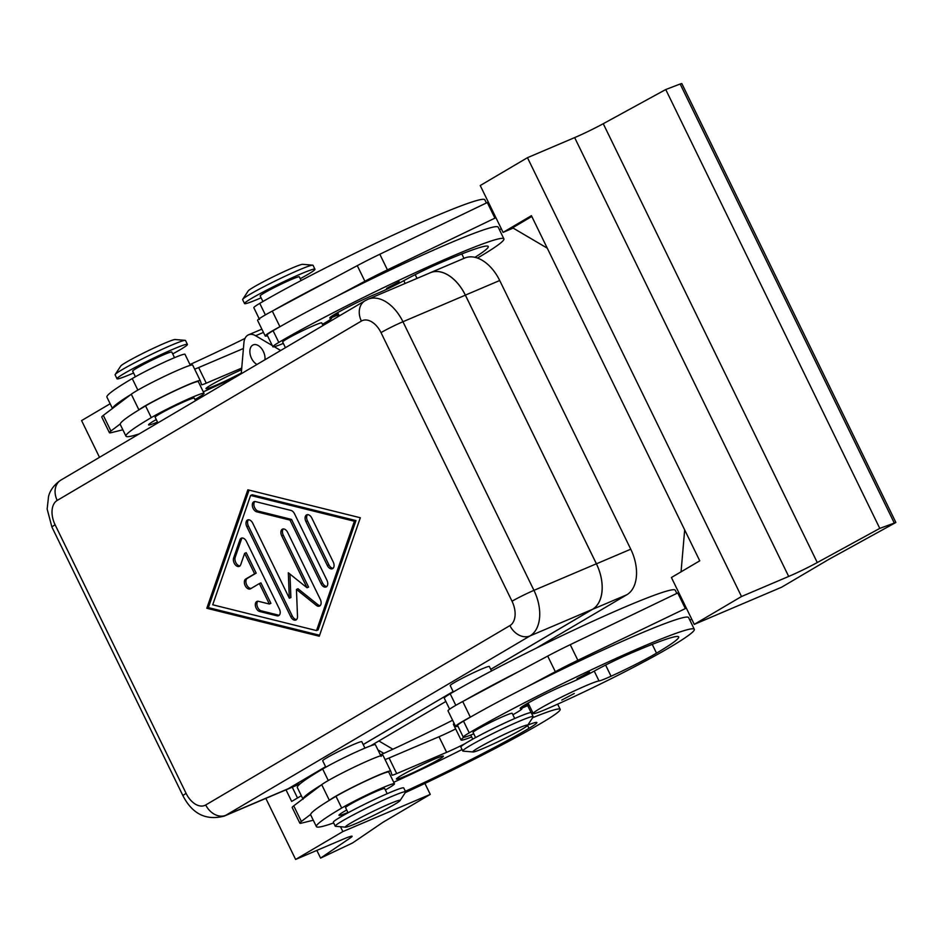 <?xml version="1.0" encoding="UTF-8"?>
<svg xmlns="http://www.w3.org/2000/svg" width="943" height="943" viewBox="0 0 943 943"><rect width="100%" height="100%" fill="white"/><g stroke="black" fill="none" stroke-linecap="round" stroke-linejoin="round"><path stroke-width="1.41" d="M182.954 795.727C192.325 813.962 206.046 820.764 224.128 816.131L286.554 789.574A37.437 23.457 -113.1 0 0 288.275 788.702L225.848 815.271A17.41 13.52 -120.5 0 1 214.78 814.446A17.41 13.52 -120.5 0 1 205.739 804.968A20.027 12.542 66.9 0 1 186.113 793.405A17.41 1.108 154 0 0 182.954 795.727L51.936 527.113A17.41 1.108 -26 0 1 55.107 524.791A20.027 12.542 66.9 0 1 57.205 500.427A17.41 13.52 -120.5 0 1 55.484 487.826A17.41 13.52 -120.5 0 1 60.847 480.117L365.024 300.758A17.41 13.52 59.5 0 0 359.66 308.467A17.41 13.52 59.5 0 0 361.381 321.068A20.027 12.542 66.9 0 1 381.007 332.62A17.41 1.108 -26 0 1 391.345 327.127A17.41 1.108 -26 0 1 402.944 321.74A37.437 23.457 -113.1 0 0 385.416 301.501A37.437 23.457 -113.1 0 0 367.97 299.273L365.024 300.758M381.007 332.62L512.025 601.233A20.027 12.542 66.9 0 1 509.915 625.598A17.41 13.52 59.5 0 0 518.956 635.087A17.41 13.52 59.5 0 0 530.025 635.912L592.452 609.343A37.437 23.457 -113.1 0 0 602.011 591.037A37.437 23.457 -113.1 0 0 596.389 563.784L533.95 590.353L402.944 321.74L465.37 295.171A37.437 23.457 -113.1 0 0 447.842 274.943A37.437 23.457 -113.1 0 0 430.409 272.704L367.97 299.273M256.991 364.458A10.88 6.813 66.9 0 1 251.545 358.387A10.88 6.813 66.9 0 1 253.184 344.89A10.88 6.813 66.9 0 1 263.345 351.421A10.88 6.813 66.9 0 1 264.936 359.778M263.262 351.244A10.88 6.813 -113.1 0 0 264.028 353.071A10.88 6.813 -113.1 0 0 264.111 353.248M447.842 274.885A37.437 23.457 66.9 0 1 465.37 295.124L499.707 280.507A37.437 23.457 -113.1 0 0 482.179 260.28A37.437 23.457 -113.1 0 0 464.746 258.04L430.409 272.657A37.437 23.457 66.9 0 1 447.842 274.885M630.761 549.203L596.424 563.82A37.437 23.457 66.9 0 1 602.058 591.061A37.437 23.457 66.9 0 1 592.487 609.367L626.824 594.762A37.437 23.457 -113.1 0 0 636.395 576.456A37.437 23.457 -113.1 0 0 630.761 549.203L499.707 280.507M400.044 800.607L405.573 792.179A39.17 2.499 154 0 0 405.655 791.837A39.17 2.499 154 0 0 381.137 801.173A39.17 2.499 154 0 0 342.356 820.964A39.17 2.499 154 0 0 335.236 826.186A39.17 2.499 154 0 0 335.555 826.327L345.586 827.164A30.471 1.945 154 0 0 365.825 819.149A30.471 1.945 154 0 0 394.575 804.403A30.471 1.945 154 0 0 400.044 800.607A30.471 1.945 154 0 0 382.422 806.972A30.471 1.945 154 0 0 350.879 823.003A30.471 1.945 154 0 0 345.586 827.164M405.655 791.837L403.745 787.935A39.17 2.499 154 0 0 379.227 797.271A39.17 2.499 154 0 0 340.447 817.062A39.17 2.499 154 0 0 333.327 822.284L335.236 826.186M325.83 767.189L322.695 760.777A21.76 1.391 -26 0 1 326.655 757.877A21.76 1.391 -26 0 1 348.203 746.88A21.76 1.391 -26 0 1 361.817 741.693L364.953 748.105M473.115 751.972L463.084 751.135A39.17 2.499 -26 0 1 462.765 750.993A39.17 2.499 -26 0 1 469.873 745.772A39.17 2.499 -26 0 1 508.666 725.98A39.17 2.499 -26 0 1 533.184 716.645A39.17 2.499 -26 0 1 533.101 716.986L527.573 725.415A30.471 1.945 -26 0 1 522.104 729.21A30.471 1.945 -26 0 1 493.354 743.944A30.471 1.945 -26 0 1 473.115 751.972A30.471 1.945 -26 0 1 478.407 747.799A30.471 1.945 -26 0 1 509.951 731.78A30.471 1.945 -26 0 1 527.573 725.415L528.988 728.35A121.883 7.78 -26 0 1 405.384 791.283M462.765 750.993L460.856 747.092A39.17 2.499 -26 0 1 467.976 741.87A39.17 2.499 -26 0 1 506.756 722.079A39.17 2.499 -26 0 1 531.274 712.743L533.184 716.645M453.335 691.962L450.224 685.573A21.76 1.391 -26 0 1 454.184 682.673A21.76 1.391 -26 0 1 475.732 671.675A21.76 1.391 -26 0 1 489.346 666.489L491.527 670.968M172.687 353.908A39.17 2.499 154 0 0 180.313 349.629A39.17 2.499 154 0 0 187.421 344.407L185.523 340.506A39.17 2.499 154 0 0 185.205 340.364A39.17 2.499 154 0 0 159.19 350.678A39.17 2.499 154 0 0 122.225 369.632A39.17 2.499 154 0 0 115.187 374.512A39.17 2.499 154 0 0 115.105 374.854L117.003 378.756A39.17 2.499 154 0 0 133.564 372.992M185.205 340.364L175.162 339.527A30.471 1.945 154 0 0 154.935 347.543A30.471 1.945 154 0 0 126.173 362.289A30.471 1.945 154 0 0 120.704 366.084L115.187 374.512M187.421 344.407A39.17 2.499 154 0 0 162.903 353.743A39.17 2.499 154 0 0 124.122 373.534A39.17 2.499 154 0 0 117.003 378.756M195.519 400.716L194.246 398.111A21.76 1.391 154 0 0 186.49 400.692A21.76 1.391 154 0 0 159.084 414.295A21.76 1.391 154 0 0 155.123 417.195L157.905 422.888M261.093 297.799A39.17 2.499 -26 0 1 244.532 303.563L242.634 299.65A39.17 2.499 -26 0 1 242.716 299.32A39.17 2.499 -26 0 1 249.742 294.44A39.17 2.499 -26 0 1 286.719 275.474A39.17 2.499 -26 0 1 312.734 265.172A39.17 2.499 -26 0 1 313.052 265.313L314.95 269.215A39.17 2.499 -26 0 1 307.842 274.437A39.17 2.499 -26 0 1 300.216 278.715M242.716 299.32L248.233 290.892A30.471 1.945 -26 0 1 253.702 287.096A30.471 1.945 -26 0 1 282.464 272.35A30.471 1.945 -26 0 1 302.691 264.323L312.734 265.172M244.532 303.563A39.17 2.499 -26 0 1 251.651 298.342A39.17 2.499 -26 0 1 290.432 278.55A39.17 2.499 -26 0 1 314.95 269.215M323.048 325.512L321.775 322.919A21.76 1.391 154 0 0 308.149 328.105A21.76 1.391 154 0 0 286.613 339.103A21.76 1.391 154 0 0 282.652 342.003L285.434 347.696M174.526 357.668L171.779 352.045A21.76 1.391 154 0 0 158.153 357.232A21.76 1.391 154 0 0 136.605 368.23A21.76 1.391 154 0 0 132.657 371.118L135.403 376.752M139.352 433.827A139.293 8.9 -26 0 1 125.973 436.173A139.293 8.9 -26 0 1 151.281 417.619A32.651 2.086 -26 0 1 174.042 405.643A32.651 2.086 -26 0 1 204.03 393.337A32.651 2.086 -26 0 1 194.93 399.514M204.03 393.337L198.313 381.632A32.651 2.086 154 0 0 168.326 393.938A32.651 2.086 154 0 0 145.564 405.903A139.293 8.9 154 0 0 138.491 410.158L138.904 409.84A34.82 2.228 -26 0 1 172.911 391.581A34.82 2.228 -26 0 1 200.27 380.677L201.613 384.709A13.061 0.837 154 0 0 201.613 384.72A13.061 0.837 154 0 0 206.269 383.176L241.738 368.076M338.69 314.679A102.964 6.577 154 0 0 337.288 315.245A37.001 2.357 154 0 0 331.358 317.744M147.91 428.782L156.951 423.454M190.356 365.318L184.981 354.297A32.651 2.086 154 0 0 155.006 366.603A32.651 2.086 154 0 0 132.232 378.567A139.293 8.9 154 0 0 106.924 397.133L112.465 408.472M387.184 793.7L384.673 788.548A21.76 1.391 154 0 0 376.917 791.118A21.76 1.391 154 0 0 349.499 804.721A21.76 1.391 154 0 0 345.551 807.621L348.061 812.783M303.068 799.275L297.351 787.558A139.293 8.9 -26 0 1 322.659 769.005A32.651 2.086 -26 0 1 345.421 757.04A32.651 2.086 -26 0 1 375.408 744.734L381.125 756.439M385.357 789.939A32.651 2.086 154 0 0 394.457 783.774A32.651 2.086 154 0 0 364.469 796.081A32.651 2.086 154 0 0 341.696 808.045A139.293 8.9 154 0 0 316.4 826.598A139.293 8.9 154 0 0 333.645 822.944M394.457 783.774L388.74 772.058A32.651 2.086 154 0 0 358.753 784.364A32.651 2.086 154 0 0 335.991 796.328A139.293 8.9 154 0 0 328.918 800.583L329.331 800.277A34.82 2.228 -26 0 1 363.326 782.006A34.82 2.228 -26 0 1 390.697 771.103A34.82 2.228 -26 0 1 390.708 771.126L392.04 775.146A13.061 0.837 154 0 0 396.697 773.602L446.64 752.349A21.76 1.391 154 0 0 465.135 743.591M405.278 792.627A139.293 8.9 154 0 0 541.471 723.033A102.964 6.577 154 0 0 560.177 709.325A102.964 6.577 154 0 0 533.432 717.387A37.001 2.357 154 0 0 532.618 717.717M529.117 705.105A102.964 6.577 154 0 0 527.715 705.67A37.001 2.357 154 0 0 521.785 708.169M470.828 735.021A37.001 2.357 154 0 0 470.816 735.21L472.738 739.147M471.677 736.955A47.881 3.053 -26 0 1 461.044 739.984A47.881 3.053 -26 0 1 463.838 737.308M521.432 707.462A47.881 3.053 -26 0 1 528.705 704.256M461.044 739.984L453.418 724.365A47.881 3.053 -26 0 1 454.102 723.316M438.625 759.634A26.121 1.662 -26 0 1 412.775 772.824A26.121 1.662 -26 0 1 396.425 779.048A26.121 1.662 -26 0 1 401.164 775.57A26.121 1.662 -26 0 1 427.026 762.38A26.121 1.662 -26 0 1 443.375 756.156A26.121 1.662 -26 0 1 438.625 759.634M241.314 373.027A26.121 1.662 -26 0 1 205.998 388.622A26.121 1.662 -26 0 1 210.749 385.145A26.121 1.662 -26 0 1 241.597 369.703M424.916 783.433L430.256 794.395L383.07 822.213L352.564 842.959L320.596 858.106L316.848 850.409M349.818 836.63L350.407 837.844A26.121 1.662 154 0 0 352.116 836.264A26.121 1.662 154 0 0 351.291 836.229A26.121 1.662 154 0 0 342.816 839.353L295.619 859.438L342.851 831.585L340.494 826.74M262.92 301.524L260.185 295.925A21.76 1.391 -26 0 1 264.134 293.025A21.76 1.391 -26 0 1 285.682 282.028A21.76 1.391 -26 0 1 299.308 276.841L301.1 280.531M477.476 258.052A102.964 6.577 154 0 0 478.572 257.415A139.293 8.9 154 0 0 503.88 238.85A139.293 8.9 154 0 0 416.7 272.044A139.293 8.9 154 0 0 278.798 342.415A32.651 2.086 154 0 0 272.869 346.765A32.651 2.086 154 0 0 273.8 346.824A32.651 2.086 154 0 0 283.336 343.393M272.869 346.765L267.164 335.06A32.651 2.086 -26 0 1 273.093 330.71A139.293 8.9 -26 0 1 281.167 326.03L279.918 326.691A34.82 2.228 154 0 0 265.207 336.003A34.82 2.228 154 0 0 267.494 335.755M386.618 288.322L399.172 281.721L386.618 288.322M334.647 314.361A47.881 3.053 154 0 0 337.924 313.111M514.713 718.507L512.202 713.344A21.76 1.391 154 0 0 498.576 718.531A21.76 1.391 154 0 0 477.028 729.528A21.76 1.391 154 0 0 473.08 732.428L475.59 737.579M473.763 733.819A32.651 2.086 -26 0 1 464.227 737.261A32.651 2.086 -26 0 1 463.296 737.202A32.651 2.086 -26 0 1 469.225 732.852A139.293 8.9 -26 0 1 607.115 662.481A139.293 8.9 -26 0 1 694.307 629.287A139.293 8.9 -26 0 1 669 647.841A102.964 6.577 -26 0 1 550.37 707.391A37.001 2.357 -26 0 1 533.208 713.509A37.001 2.357 -26 0 1 549.121 703.454A37.001 2.357 -26 0 1 582.562 687.176A37.001 2.357 -26 0 1 599.029 680.94A21.76 1.391 154 0 0 611.052 676.225A43.531 2.782 154 0 0 656.517 653.157A121.883 7.78 154 0 0 678.665 636.914A121.883 7.78 154 0 0 627.873 654.525A30.471 1.945 154 0 0 594.856 670.768A21.76 1.391 -26 0 1 567.521 683.934A30.471 1.945 154 0 0 537.074 698.197A30.471 1.945 154 0 0 520.194 708.452A30.471 1.945 154 0 0 521.055 708.511A32.651 2.086 -26 0 1 521.986 708.57A32.651 2.086 -26 0 1 512.886 714.747M463.296 737.202L457.591 725.485A32.651 2.086 -26 0 1 463.52 721.136A139.293 8.9 -26 0 1 471.594 716.456L470.333 717.128A34.82 2.228 154 0 0 455.634 726.44A34.82 2.228 154 0 0 457.921 726.181M577.045 678.748L589.587 672.147L577.045 678.748M561.745 700.071L574.287 693.47L561.745 700.071M817.286 562.547L603.249 123.71A26.121 1.662 -26 0 1 588.986 131.018A26.121 1.662 -26 0 1 574.652 137.595L527.467 157.681L741.504 596.518L788.69 576.444A26.121 1.662 154 0 0 803.023 569.867A26.121 1.662 154 0 0 817.286 562.547L879.784 528.386L895.791 522.528L828.85 559.364L781.664 587.183L694.272 624.372L671.416 577.517L699.753 560.814L531.416 215.676L503.079 232.379L513.169 228.088M246.429 541.423L279.376 608.978A5.446 3.407 66.9 0 1 278.55 615.72A5.446 3.407 66.9 0 1 277.006 615.814L259.702 611.512A5.446 3.407 66.9 0 1 255.588 606.632A5.446 3.407 66.9 0 1 256.991 601.41A5.446 3.407 66.9 0 1 258.535 601.328L269.344 604.015L259.372 583.564L250.52 588.786A5.446 3.407 66.9 0 1 250.272 588.915A5.446 3.407 66.9 0 1 245.086 585.438A5.446 3.407 66.9 0 1 245.758 579.026L254.61 573.804L244.638 553.352L240.689 564.751A5.446 3.407 66.9 0 1 239.286 566.389A5.446 3.407 66.9 0 1 234.795 564.15A5.446 3.407 66.9 0 1 233.616 558.032L239.935 539.809A5.446 3.407 66.9 0 1 241.337 538.158A5.446 3.407 66.9 0 1 246.429 541.423M242.186 537.981A5.446 3.407 -113.1 0 0 241.491 539.137L235.184 557.372A5.446 3.407 -113.1 0 0 236.009 562.924A5.446 3.407 -113.1 0 0 240.005 565.906M244.638 553.352L246.206 552.692L256.178 573.132L247.314 578.354A5.446 3.407 -113.1 0 0 246.441 584.271A5.446 3.407 -113.1 0 0 251.144 588.408M254.61 573.804L256.178 573.132M259.372 583.564L260.94 582.904L270.912 603.343L269.344 604.015M257.84 601.233A5.446 3.407 -113.1 0 0 257.356 606.608A5.446 3.407 -113.1 0 0 261.27 610.852L278.574 615.154A5.446 3.407 -113.1 0 0 279.269 615.237M307.583 514.642A5.446 3.407 -113.1 0 0 307.477 520.901L328.895 564.81A5.446 3.407 -113.1 0 0 333.127 568.252M333.233 561.993A5.446 3.407 66.9 0 1 332.419 568.735A5.446 3.407 66.9 0 1 327.327 565.47L305.921 521.573A5.446 3.407 66.9 0 1 306.746 514.819A5.446 3.407 66.9 0 1 311.827 518.084L333.233 561.993M355.971 520.571L252.17 494.78L250.602 495.44L212.717 604.793L316.518 630.584L318.086 629.924L355.971 520.571L354.403 521.243L250.602 495.44M316.518 630.584L354.403 521.243M247.856 489.806L360.32 517.754L319.264 636.219L206.812 608.27L247.856 489.806M249.082 490.112L208.368 607.61L319.606 635.252M206.812 608.27L208.368 607.61M294.522 513.782L326.926 580.216A5.446 3.407 66.9 0 1 326.101 586.959A5.446 3.407 66.9 0 1 321.021 583.693L289.996 520.088L256.685 511.813A5.446 3.407 66.9 0 1 252.571 506.921A5.446 3.407 66.9 0 1 253.973 501.711A5.446 3.407 66.9 0 1 255.518 501.617L290.986 510.434A5.446 3.407 66.9 0 1 294.522 513.782M254.822 501.535A5.446 3.407 -113.1 0 0 254.339 506.898A5.446 3.407 -113.1 0 0 258.252 511.141L291.552 519.428L322.577 583.033A5.446 3.407 -113.1 0 0 326.808 586.475M289.996 520.088L291.552 519.428M289.961 574.087L290.892 597.556L289.324 598.216L288.322 572.778L307.041 587.772L281.709 535.836A5.446 3.407 66.9 0 1 282.535 529.094A5.446 3.407 66.9 0 1 287.615 532.359L320.29 599.347A5.446 3.407 66.9 0 1 319.465 606.101A5.446 3.407 66.9 0 1 316.341 605.371L296.444 589.422L297.505 616.474A5.446 3.407 66.9 0 1 295.854 620.023A5.446 3.407 66.9 0 1 290.774 616.757L246.83 526.677A5.446 3.407 66.9 0 1 247.655 519.935A5.446 3.407 66.9 0 1 252.736 523.2L289.324 598.216M248.504 519.758A5.446 3.407 -113.1 0 0 248.398 526.017L292.33 616.097A5.446 3.407 -113.1 0 0 296.562 619.539M296.444 589.422L298 588.75L317.909 604.699A5.446 3.407 -113.1 0 0 320.184 605.606M283.383 528.917A5.446 3.407 -113.1 0 0 283.277 535.176L308.597 587.112L307.041 587.772M603.249 123.71L665.746 89.538L879.784 528.386M741.504 596.518L694.272 624.372M681.058 571.835L684.677 529.895M686.327 608.105L577.859 660.289A43.531 2.782 154 0 0 555.321 671.699L527.113 686.775A139.293 8.9 -26 0 1 688.59 617.571L694.307 629.287M689.875 620.199L691.702 619.115M895.85 522.41L681.813 83.562L680.162 84.01L894.2 522.846M527.467 157.681L480.235 185.535L503.079 232.379M665.746 89.538L680.162 84.01M531.805 216.466L512.627 227.782L547.27 248.174M488.285 202.061L379.817 254.245A43.531 2.782 154 0 0 357.279 265.655L272.291 311.084A34.82 2.228 154 0 0 257.592 320.396L265.207 336.003M678.712 592.487L570.244 644.67A43.531 2.782 154 0 0 547.694 656.08L462.718 701.509A34.82 2.228 154 0 0 448.008 710.822L455.634 726.44M685.325 608.53L677.711 592.911M471.594 716.456A139.293 8.9 -26 0 1 527.113 686.775M463.98 700.838A139.293 8.9 -26 0 1 519.499 671.157M525.074 704.786A47.881 3.053 154 0 0 528.351 703.537M676.791 593.359L675.271 590.235A139.293 8.9 154 0 0 588.078 623.429A139.293 8.9 154 0 0 450.188 693.8A32.651 2.086 154 0 0 444.259 698.15L449.634 709.171M495.912 217.68L387.432 269.863A43.531 2.782 154 0 0 364.894 281.262L336.686 296.338A139.293 8.9 -26 0 1 498.175 227.145L503.88 238.85M499.448 229.762L501.275 228.689M487.283 202.486L494.898 218.104M273.553 310.412A139.293 8.9 -26 0 1 329.072 280.731M281.167 326.03A139.293 8.9 -26 0 1 336.686 296.338M259.537 319.441L253.832 307.724A32.651 2.086 -26 0 1 259.761 303.375A139.293 8.9 -26 0 1 397.651 233.004A139.293 8.9 -26 0 1 484.843 199.81L486.364 202.934M322.459 324.309A32.651 2.086 154 0 0 331.559 318.145A32.651 2.086 154 0 0 330.628 318.086A30.471 1.945 -26 0 1 329.767 318.027A30.471 1.945 -26 0 1 346.659 307.772A30.471 1.945 -26 0 1 377.094 293.509A21.76 1.391 154 0 0 404.429 280.33A30.471 1.945 -26 0 1 437.446 264.099A121.883 7.78 -26 0 1 488.238 246.488A121.883 7.78 -26 0 1 474.977 257.321M350.407 837.844L320.596 858.106M430.256 794.395L342.851 831.585M377.943 749.921L383.825 753.386M301.336 795.739L291.67 801.444L286.012 789.845M297.517 797.99L292.259 787.193M378.874 740.962L392.889 749.225M313.276 820.221L301.807 823.062A43.531 2.782 -26 0 1 299.827 823.145A43.531 2.782 -26 0 1 301.359 821.447L310.648 814.422A139.293 8.9 154 0 0 310.683 814.893L316.4 826.598M295.619 859.438L265.843 798.379M99.498 457.32L81.581 420.59L110.154 403.745M122.861 429.784L111.38 432.637A43.531 2.782 -26 0 1 109.4 432.719L101.785 417.101A43.531 2.782 -26 0 1 103.317 415.391L131.289 394.221A34.82 2.228 -26 0 1 165.284 375.962A34.82 2.228 -26 0 1 192.655 365.059A34.82 2.228 -26 0 1 192.667 365.071L200.258 380.654A34.82 2.228 -26 0 1 200.281 380.689L192.655 365.059M299.827 823.145L292.2 807.526A43.531 2.782 -26 0 1 293.744 805.829L321.716 784.659A34.82 2.228 -26 0 1 355.711 766.388A34.82 2.228 -26 0 1 383.082 755.484A34.82 2.228 -26 0 1 383.082 755.508L390.685 771.091L383.082 755.484M385.039 759.504A13.061 0.837 154 0 0 389.07 757.983L439.014 736.731A21.76 1.391 154 0 0 455.646 728.927M462.046 749.532A121.883 7.78 -26 0 1 393.726 782.277M328.918 800.583A139.293 8.9 154 0 0 310.648 814.422M321.304 784.965A139.293 8.9 154 0 0 303.021 798.804M527.785 725.084A21.76 1.391 -26 0 1 528.976 724.625A43.531 2.782 -26 0 1 536.897 722.55A43.531 2.782 -26 0 1 528.988 728.35M347.932 812.501A30.471 1.945 -26 0 1 338.973 815.318A30.471 1.945 -26 0 1 346.706 809.99M380.394 754.942A121.883 7.78 154 0 0 452.605 720.24M194.612 369.067A13.061 0.837 154 0 0 198.655 367.558L243.424 348.497M109.4 432.719A43.531 2.782 -26 0 1 110.932 431.01L120.221 423.985A139.293 8.9 154 0 0 120.256 424.456L125.973 436.173M238.107 375.597A121.883 7.78 -26 0 1 203.299 391.84M130.877 394.539A139.293 8.9 154 0 0 112.606 408.366M138.491 410.158A139.293 8.9 154 0 0 120.221 423.985M331.017 317.025A47.881 3.053 -26 0 1 338.278 313.819M245.015 338.407A121.883 7.78 -26 0 1 189.967 364.517M156.279 419.564A30.471 1.945 154 0 0 148.546 424.892A30.471 1.945 154 0 0 157.505 422.075M300.369 783.598L288.263 788.761L325.606 766.742M363.22 744.557L453.135 691.537L363.196 744.522M490.749 669.365L592.487 609.367M370.516 745.901L445.862 701.462M536.131 648.23L626.824 594.762M596.424 563.82L465.37 295.124M429.348 273.152A37.437 23.457 66.9 0 1 430.409 272.657M465.37 295.171L596.389 563.784M592.452 609.343L490.725 669.318M325.594 766.694L288.275 788.702M288.263 788.761A37.437 23.457 66.9 0 1 286.542 789.621A37.437 23.457 66.9 0 1 285.446 790.045M241.243 373.746L243.931 342.627A15.229 9.548 66.9 0 1 248.528 334.824L261.011 329.52A15.229 9.548 66.9 0 1 261.895 329.225M248.528 334.824A15.229 9.548 66.9 0 1 255.624 335.743L272.279 345.539M274.283 346.729L280.684 350.49M224.128 816.131A37.437 23.457 -113.1 0 0 225.848 815.271L530.025 635.912A37.437 23.457 -113.1 0 0 539.585 617.606A37.437 23.457 -113.1 0 0 533.95 590.353A17.41 1.108 154 0 0 522.363 595.74A17.41 1.108 154 0 0 512.025 601.233M186.113 793.405L55.107 524.791M57.205 500.427L361.381 321.068M509.915 625.598L205.739 804.968M337.995 316.695L337.288 315.245M137.855 390.096L132.232 378.567M322.659 769.005L328.282 780.521M527.715 705.67L531.109 712.625M278.798 342.415L273.093 330.71M405.148 283.454L403.804 280.684M463.52 721.136L469.225 732.852M594.231 671.11L599.029 680.94M239.935 539.809L241.491 539.137M233.616 558.032L235.184 557.372M245.758 579.026L247.314 578.354M259.702 611.512L261.27 610.852M277.006 615.814L278.574 615.154M327.327 565.47L328.895 564.81M305.921 521.573L307.477 520.901M256.685 511.813L258.252 511.141M321.021 583.693L322.577 583.033M246.83 526.677L248.398 526.017M290.774 616.757L292.33 616.097M316.341 605.371L317.909 604.699M281.709 535.836L283.277 535.176M574.652 137.595L788.69 576.444M577.859 660.289L570.244 644.67M555.321 671.699L547.694 656.08M470.333 717.128L462.718 701.509M605.606 665.074L611.052 676.225M652.238 644.364L656.517 653.157M520.677 707.745L521.055 708.511M450.188 693.8L455.811 705.329M379.817 254.245L387.432 269.863M357.279 265.655L364.894 281.262M272.291 311.084L279.918 326.691M265.384 314.903L259.761 303.375M417.018 278.397L415.179 274.649M463.968 258.37L461.811 253.938M330.628 318.086L330.262 317.308M396.697 773.602L389.07 757.983M446.64 752.349L439.014 736.731M301.359 821.447L293.744 805.829M329.331 800.277L321.716 784.659M335.991 796.328L341.696 808.045M198.655 367.558L206.269 383.176M103.317 415.391L110.932 431.01M131.289 394.221L138.904 409.84M151.281 417.619L145.564 405.903M263.451 332.407L255.624 335.743M528.104 703.03L533.208 713.509M521.326 707.226L521.986 708.57M337.677 312.604L339.303 315.929M330.899 316.801L331.559 318.145M560.177 709.325L557.655 704.15M286.542 789.621L300.051 783.881M60.847 480.117C50.686 487.012 49.012 494.898 48.565 496.313L47.15 509.055L51.936 527.113"/></g></svg>
